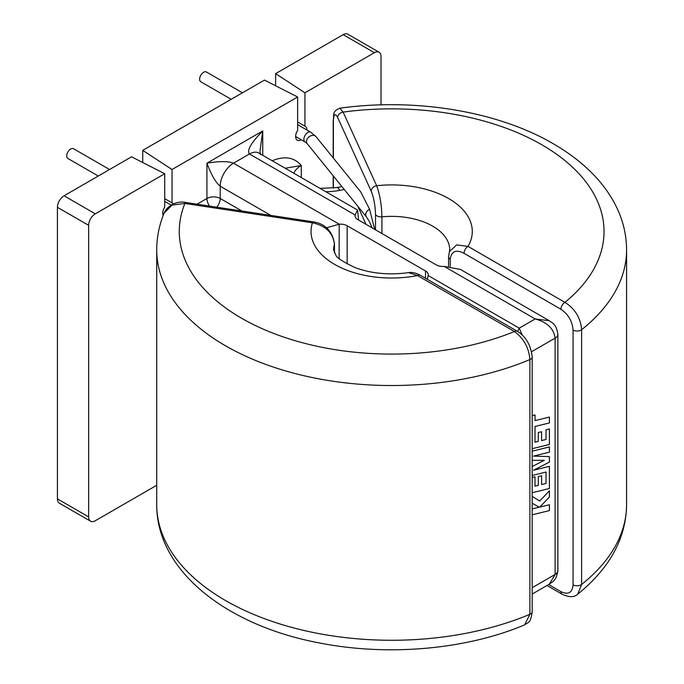<?xml version="1.0" encoding="UTF-8"?>
<svg xmlns="http://www.w3.org/2000/svg" width="684" height="684" viewBox="0 0 684 684"><rect width="100%" height="100%" fill="white"/><g stroke="black" fill="none" stroke-linecap="round" stroke-linejoin="round"><path stroke-width="1.03" d="M297.625 121.932L304.936 126.181A7.986 4.608 120 0 1 305.278 126.343A7.986 4.608 120 0 1 306.928 130.003A7.986 4.608 120 0 0 306.928 130.003M142.734 162.51L142.734 150.369L172.035 169.512L297.625 97.008L297.625 130.396A7.986 4.608 120 0 0 295.633 136.526A7.986 4.608 120 0 0 297.292 140.177A7.986 4.608 120 0 0 301.293 139.775M164.724 198.659L172.035 202.909A7.986 4.608 120 0 1 172.377 203.071A7.986 4.608 120 0 1 173.3 203.943M57.413 498.875L88.646 516.907A9.396 5.429 120 0 0 90.587 521.208L59.363 503.176A9.396 5.429 -60 0 1 57.413 498.875L57.413 207.303A9.396 5.429 -60 0 1 64.057 195.795L95.29 213.827L164.724 173.736L164.724 207.124A7.986 4.608 120 0 0 162.732 213.254A7.986 4.608 120 0 0 163.16 215.494M372.122 227.866L369.292 221.394L366.436 216.896L307.227 143.691A5.634 4.172 -39 0 1 306.5 141.52A5.634 4.172 -39 0 1 310.245 136.073A5.634 4.172 -39 0 1 315.991 136.603L360.75 191.93L369.574 209.218L374.635 229.14M231.183 99.3L200.797 81.755A5.634 3.258 -60 0 1 199.625 79.173A5.634 3.258 -60 0 1 202.088 73.504A5.634 3.258 -60 0 1 206.44 71.991L242.461 92.793M109.568 169.521L73.539 148.719A5.634 3.258 120 0 0 69.195 150.232A5.634 3.258 120 0 0 66.733 155.909A5.634 3.258 120 0 0 67.896 158.483L98.291 176.036M334.399 252.789L334.399 244.265A5.634 3.258 180 0 0 334.476 243.718C332.347 231.081 325.276 223.788 313.281 221.847A5.634 1.171 98.6 0 0 312.434 222.813C325.755 225.754 333.074 232.902 334.399 244.265A58.072 33.533 180 0 0 333.578 249.891L335.767 254.944C336.272 257.492 342.718 261.707 355.107 267.606C371.25 273.583 389.102 275.259 408.664 272.625L417.522 275.567A5.634 3.258 -60 0 1 420.335 275.284L517.258 331.244C525.842 336.511 530.827 345.069 532.195 356.937L532.195 611.676A5.634 3.258 180 0 1 529.878 614.309L524.577 624.894C465.813 649.646 388.076 656.418 320.103 643.08C227.977 626.065 156.422 571.55 156.722 504.63A234.937 135.637 180 0 0 225.532 600.543A234.937 135.637 180 0 0 529.878 614.309L529.878 359.57A5.634 3.258 0 0 0 532.195 356.937M156.722 249.891C156.747 237.288 159.218 225.027 164.117 213.092L172.052 205.072L184.894 203.456L312.434 222.813A80.626 46.555 0 0 0 417.522 275.567L514.436 331.518C523.773 338.409 528.92 347.754 529.878 359.57A234.937 135.637 0 0 1 225.532 345.796A234.937 135.637 0 0 1 156.722 249.891L156.722 504.63M164.117 213.083C167.845 204.439 178.652 200.651 185.74 202.481A5.634 1.171 -81.4 0 0 184.894 203.456A212.382 122.616 180 0 0 273.061 333.193A212.382 122.616 180 0 0 514.436 331.518A5.634 3.258 -60 0 1 517.258 331.244M427.329 279.32L428.175 275.575L519.233 328.149L535.187 318.941L444.121 266.367A9.396 5.429 180 0 1 436.144 264.836L357.792 219.598A9.396 5.429 180 0 1 355.039 215.759A9.396 5.429 180 0 1 355.133 214.99L355.141 216.563M548.662 584.538L560.957 591.634C568.293 595.08 572.328 592.814 573.072 584.82L573.072 330.081C572.311 321.198 568.276 314.264 560.957 309.271L464.034 253.311C456.142 249.215 451.543 251.165 450.226 259.151L450.226 266.392M366.051 224.369L357.783 206.2M375.516 229.833L375.516 214.451C375.251 205.474 373.815 197.71 371.198 191.169A5.634 4.455 -24.5 0 1 376.653 185.732C379.877 194.504 381.629 204.867 381.911 216.837L381.911 233.526M371.198 191.169L337.665 117.537C335.057 112.621 333.621 114.074 333.364 121.897L333.364 158.081M375.516 214.451A5.634 3.258 0 0 0 381.911 216.837A58.072 33.533 0 0 1 432.716 226.182A58.072 33.533 0 0 1 449.73 249.891L449.405 251.626L456.673 244.872L468.018 246.411A5.634 3.258 120 0 0 464.034 253.311M333.364 121.897A5.634 3.258 0 0 1 333.185 121.068C334.425 114.587 331.509 111.834 339.828 108.209L343.12 112.099L376.653 185.732A80.626 46.555 180 0 1 468.018 246.411L564.941 302.362C575.056 308.8 580.613 317.915 581.622 329.697L581.622 584.435L577.783 594.139C574.303 597.465 569.079 597.491 562.12 594.216L547.012 585.487M337.665 117.537A5.634 4.455 155.5 0 1 343.12 112.099A212.382 122.616 0 0 1 567.84 163.006A212.382 122.616 0 0 1 564.941 302.362A5.634 3.258 120 0 0 560.957 309.271M560.957 591.634A5.634 3.258 120 0 0 562.12 594.216M444.121 266.367L460.477 269.453L549.278 320.728L535.187 318.941C547.209 322.232 553.852 328.628 555.117 338.127L531.613 351.696M549.406 446.943L532.195 451.166L549.406 446.943L549.414 452.175L533.477 456.1L549.406 456.604L533.477 456.1M532.195 492.711L549.414 488.496L549.414 466.326L533.571 470.216L549.414 462.093L549.414 456.613M534.982 476.808L532.195 477.5L534.982 476.808M546.02 472.071L546.02 483.468L541.6 484.563L541.591 475.739L538.299 476.551L538.299 485.384L534.991 486.179L534.991 476.816M544.31 460.289L532.195 466.531L544.327 460.289L532.195 460.341M532.195 448.695L549.414 444.472L549.414 428.928L546.02 429.774L546.02 439.453L541.6 440.556L541.591 431.724L538.299 432.544L538.299 441.368L534.991 442.172L535.042 426.465L549.414 422.934L549.414 417.078L535.042 420.6L535.042 414.966L532.195 415.658L535.042 414.966M539.189 507.229L532.195 508.947L539.197 507.229L532.195 503.219M532.195 514.813L549.414 510.589L549.414 504.732L539.744 507.109L549.414 497.046L549.414 490.787L539.736 501.004M343.146 34.662L275.635 73.641L304.936 92.785L374.379 52.694L343.146 34.662A9.396 5.429 -60 0 1 347.84 34.2L379.073 52.232A9.396 5.429 120 0 0 374.379 52.694M64.057 195.795L131.567 156.816L164.724 173.736M379.073 52.232A9.396 5.429 120 0 1 381.022 56.533L381.022 104.866M304.936 92.785L304.936 126.181M172.035 169.512L172.035 202.909M95.29 213.827A9.396 5.429 120 0 0 88.646 225.335L57.413 207.303M88.646 516.907L88.646 225.335M90.587 521.208A9.396 5.429 120 0 0 95.29 520.746L156.722 485.281M272.232 160.774L272.283 160.74C284.544 155.678 294.206 157.26 301.285 165.485L285.194 168.255M142.734 150.369L264.469 80.088L297.625 97.008M275.635 73.641L275.635 85.782M355.133 214.99L249.455 153.977A18.793 10.85 -60 0 1 258.843 153.045L357.578 210.048L358.587 220.06M339.127 258.484L339.187 224.198A9.396 5.429 180 0 1 347.156 225.737L347.156 263.973M425.516 278.277L425.516 270.975L347.156 225.737M425.516 270.975A9.396 5.429 180 0 1 428.269 274.814A9.396 5.429 180 0 1 428.175 275.575M339.127 224.207L326.473 227.823M357.578 210.048L355.141 214.956M270.77 215.392L220.214 186.202C215.785 182.671 211.356 175.001 206.927 163.185C219.367 161.116 228.225 161.116 233.501 163.185L249.455 153.977C246.71 150.446 251.139 142.768 262.742 130.96L259.988 151.07L260.467 154.558M522.251 335.049L519.233 328.149L517.608 331.449M532.195 587.684L555.117 574.457L549.278 584.179L532.195 594.045M197.385 204.251A9.396 5.429 60 0 1 197.377 203.994L206.927 198.48L206.927 163.185L262.742 130.96L262.742 155.294M532.195 475.457L546.029 472.063L546.02 483.468M546.029 483.468L541.6 484.571M541.6 475.739L538.299 476.551M538.299 476.56L538.299 485.384L534.991 486.187M549.414 466.326L533.554 470.224M549.414 417.078L535.042 420.6M549.414 428.928L546.02 429.774M546.029 429.774L546.02 439.453M546.029 439.461L541.6 440.556M541.6 431.732L538.299 432.544L538.299 441.368M538.299 441.377L534.991 442.172M549.414 504.732L539.744 507.118M549.414 490.787L539.744 501.004L532.195 496.464M307.227 143.691L305.047 141.947A5.634 3.258 -60 0 1 303.884 139.365A5.634 3.258 -60 0 1 306.346 133.696A5.634 3.258 -60 0 1 310.69 132.183L297.625 124.642M366.436 216.896A5.634 4.172 -39 0 1 365.709 214.725A5.634 4.172 -39 0 1 369.574 209.218M333.364 176.01L333.364 188.091M339.828 108.2C415.59 97.598 499.055 111.364 554.835 144.666C568.866 152.917 581.101 162.245 591.532 172.633C600.39 181.465 607.674 190.964 613.394 201.122C622.089 216.606 626.493 232.859 626.587 249.891A234.937 135.637 180 0 1 581.622 329.697A5.634 3.258 180 0 1 573.072 330.081M573.072 584.82A5.634 3.258 0 0 0 581.622 584.435A234.937 135.637 0 0 0 626.587 504.63C626.082 538.291 609.812 568.122 577.792 594.131M448.678 256.235A5.634 3.258 0 0 0 448.576 256.851L448.576 256.851A5.634 3.258 0 0 0 450.226 259.151M344.308 189.545A164.639 95.059 0 0 0 339.734 190.374A45.11 26.043 180 0 1 325.806 191.708M339.734 190.374A16.912 4.352 -100.9 0 0 336.545 187.578L320.001 188.348M557.87 570.618A9.396 5.429 0 0 1 555.117 574.457L555.117 338.127A9.396 5.429 180 0 0 557.87 334.288L557.87 570.618C556.058 581.605 552.433 581.503 549.278 584.179M293.795 173.223A28.189 16.279 0 0 1 301.285 165.485L301.285 177.549M339.187 224.198L233.501 163.185A18.793 10.85 -60 0 0 220.214 186.202L220.214 198.48L241.914 211.014M209.543 206.098A9.396 5.429 60 0 1 206.927 198.48A9.396 5.429 180 0 1 220.214 198.48A9.396 5.429 120 0 1 216.768 207.192M315.991 136.603L310.69 132.183M163.801 213.861L162.732 213.237M334.476 243.718L334.476 252.943M185.74 202.481L313.281 221.847M408.664 272.625C412.007 272.01 415.898 272.899 420.335 275.284M532.195 611.676C530.502 624.33 527.886 621.953 524.585 624.885M171.12 205.063L164.724 201.37M626.587 249.891L626.587 504.63M333.185 121.068L333.185 157.85M333.185 175.788L333.185 188.117M449.422 251.609L448.576 256.851L448.576 266.273M305.047 141.947L295.633 136.509M341.923 186.595L336.545 187.578M557.87 334.288C556.058 323.301 552.433 323.404 549.278 320.728"/></g></svg>
